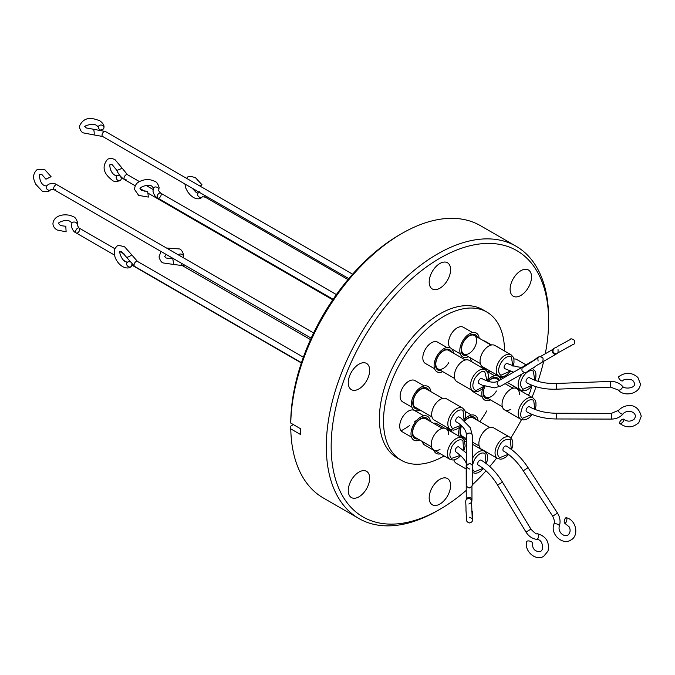 <?xml version="1.0" encoding="UTF-8"?>
<svg xmlns="http://www.w3.org/2000/svg" width="675" height="675" viewBox="0 0 675 675"><rect width="100%" height="100%" fill="white"/><g stroke="black" fill="none" stroke-linecap="round" stroke-linejoin="round"><path stroke-width="1.01" d="M153.343 188.3A2.86 2.16 -161.8 0 1 156.313 187.026A2.86 2.16 -161.8 0 1 158.853 189.43A2.86 2.16 -161.8 0 1 158.777 190.088L159.097 187.473C158.026 183.912 156.625 181.896 154.904 181.432C151.175 179.466 147.04 179.094 142.493 180.326L139.793 181.398C138.772 182.208 135.321 182.739 134.477 189.354L138.67 195.404L148.382 197.075L147.656 191.405L141.531 190.451L140.181 188.916C138.367 187.667 149.091 183.161 152.044 186.376L153.402 187.912L152.98 191.219C153.875 194.856 155.469 197.125 157.748 198.045L333.113 299.287L157.748 198.045A2.86 1.654 120 0 0 160.026 197.193A2.86 1.654 120 0 0 161.19 194.206M99.976 129.532A2.86 2.371 7.3 0 1 98.272 127.229A2.86 2.371 7.3 0 1 98.28 127.035A2.86 2.371 7.3 0 1 101.301 125.035A2.86 2.371 7.3 0 1 103.967 127.567A2.86 2.371 7.3 0 1 103.95 127.769A2.86 2.371 7.3 0 1 101.047 129.769M131.87 264.381A2.86 2.405 -133.6 0 1 131.254 266.456A2.86 2.405 -133.6 0 1 130.967 266.684A2.86 2.405 -133.6 0 1 127.398 265.882A2.86 2.405 -133.6 0 1 127.313 262.322A2.86 2.405 -133.6 0 1 127.592 262.094A2.86 2.405 -133.6 0 1 129.414 261.799M178.335 254.855A2.86 2.194 11.4 0 1 181.432 254.163A2.86 2.194 11.4 0 1 183.549 256.34A2.86 2.194 11.4 0 1 183.516 256.812A2.86 2.194 11.4 0 1 183.119 257.622M313.613 332.961L57.088 184.857C55.029 183.262 52.211 183.052 48.625 184.224L46.389 186.03L44.44 185.591C39.184 183.448 38.888 172.918 40.146 174.327L42.095 174.766L45.942 179.213L51.072 176.681L46.929 178.613M71.854 223.391A2.86 2.236 -160.8 0 1 74.883 222.109A2.86 2.236 -160.8 0 1 77.347 224.632A2.86 2.236 -160.8 0 1 77.245 225.273L77.608 222.969C76.621 219.308 75.22 217.232 73.398 216.734C66.656 213.072 53.781 214.372 52.928 223.729C53.106 226.361 54.506 228.437 57.13 229.972L66.133 231.846L65.77 226.142C67.103 226.42 60.117 225.847 59.991 225.02L58.641 223.56C56.784 223.13 66.209 218.236 70.546 221.687L71.896 223.147L71.449 225.956C72.208 229.643 73.803 231.989 76.224 232.985L114.396 255.015L76.224 232.985A2.86 1.654 120 0 0 78.46 232.183A2.86 1.654 120 0 0 79.675 229.255M200.137 186.173L201.985 184.748L195.412 177.643C190.468 176.141 187.886 176.015 187.667 177.263L186.494 178.293M120.234 180.436A2.86 2.32 -127.1 0 1 116.767 179.305A2.86 2.32 -127.1 0 1 116.986 175.745A2.86 2.32 -127.1 0 1 117.188 175.61A2.86 2.32 -127.1 0 1 120.648 176.74A2.86 2.32 -127.1 0 1 120.428 180.301A2.86 2.32 -127.1 0 1 120.234 180.436M528.069 467.674C521.809 458.156 514.578 450.959 506.377 446.082A2.86 1.654 120 0 0 504.765 446.335A2.86 1.654 120 0 0 503.044 448.858A2.86 1.654 120 0 0 503.516 451.035C510.848 455.372 517.43 461.953 523.268 470.787L528.069 467.674L557.491 513.11C560.09 517.337 560.714 521.665 559.339 526.095C558.605 528.727 559.246 531.2 561.263 533.528C563.726 535.705 565.945 536.228 567.903 535.115C570.316 532.87 570.738 530.12 569.177 526.863L564.798 523.252A2.86 1.148 105.2 0 1 564.317 520.72A2.86 1.148 105.2 0 1 565.827 517.818A2.86 1.148 105.2 0 1 566.291 517.733A2.86 1.148 105.2 0 1 566.772 520.265A2.86 1.148 105.2 0 1 565.262 523.167A2.86 1.148 105.2 0 1 564.798 523.252M556.217 383.484C545.721 383.771 536.811 381.848 529.478 377.73A2.86 1.654 120 0 0 527.217 378.565A2.86 1.654 120 0 0 526.036 381.527A2.86 1.654 120 0 0 526.627 382.683C535.03 387.374 544.97 389.551 556.436 389.197L556.217 383.484L610.318 381.426C615.229 381.333 619.237 382.877 622.342 386.066C624.468 389.635 635.707 388.167 634.559 383.602L633.597 381.257L631.808 379.89C626.873 378.827 623.843 379.131 622.713 380.81A2.86 1.316 48.1 0 1 620.3 380.042A2.86 1.316 48.1 0 1 618.654 377.198A2.86 1.316 48.1 0 1 618.891 376.557C625.573 371.933 631.918 372.246 637.909 377.502L640.271 383.594C640.803 393.314 624.51 397.676 618.131 389.931A2.86 1.426 -42.5 0 0 620.73 389.441A2.86 1.426 -42.5 0 0 622.553 386.682A2.86 1.426 -42.5 0 0 622.342 386.066M498.302 380.97C494.572 383.231 489.088 382.421 481.84 378.557A2.86 1.654 120 0 0 480.237 378.802A2.86 1.654 120 0 0 478.507 381.324A2.86 1.654 120 0 0 478.98 383.501L482.304 385.231L494.572 387.863L501.137 385.931A2.86 2.43 -119.8 0 1 498.125 385.332A2.86 2.43 -119.8 0 1 497.357 382.084A2.86 2.43 -119.8 0 1 498.167 381.046A2.86 2.43 -119.8 0 1 498.302 380.97L523.1 366.761A2.86 2.43 -119.8 0 0 522.163 367.875A2.86 2.43 -119.8 0 0 522.003 368.533M466.602 453.22L458.73 446.909A2.86 1.654 120 0 0 456.46 447.744A2.86 1.654 120 0 0 455.288 450.714A2.86 1.654 120 0 0 455.87 451.862C463.75 457.852 467.176 462.443 466.155 465.632L466.18 466.383A2.86 2.253 -0.1 0 1 466.611 465.193M472.331 465.083L472.306 435.426L470.34 427.764L460.89 418.053L459.152 416.99A2.86 1.654 120 0 0 456.992 417.715A2.86 1.654 120 0 0 455.709 420.542A2.86 1.654 120 0 0 456.3 421.942C457.852 422.752 463.295 425.993 465.877 431.747L466.594 435.434A2.86 2.379 -0 0 1 466.594 435.367A2.86 2.379 -0 0 1 467.108 434.076A2.86 2.379 -0 0 1 470.306 433.164A2.86 2.379 -0 0 1 472.306 435.426A2.86 2.379 -0 0 1 472.306 435.493M524.382 366.002A2.86 2.295 -120 0 1 524.964 365.479L524.686 365.639C523.108 368.221 517.396 367.563 507.541 363.648A2.86 1.654 120 0 0 506.182 363.757A2.86 1.654 120 0 0 504.259 366.272A2.86 1.654 120 0 0 504.689 368.601L513.608 372.195M556.411 413.243C545.873 413.117 536.912 410.974 529.546 406.823A2.86 1.654 120 0 0 527.344 407.582A2.86 1.654 120 0 0 526.095 410.459A2.86 1.654 120 0 0 526.686 411.775C535.056 416.458 544.961 418.854 556.403 418.964L556.411 413.243L611.39 413.378L618.739 410.231A2.86 1.375 -141.3 0 1 618.882 410.096M502.47 482.11C496.488 472.373 489.383 465.058 481.157 460.164A2.86 1.654 120 0 0 479.655 460.35A2.86 1.654 120 0 0 477.841 462.873A2.86 1.654 120 0 0 478.297 465.117C485.595 469.437 492.024 476.086 497.576 485.063L502.47 482.11L530.913 529.141L526.019 532.102C528.677 536.296 532.254 538.726 536.752 539.392A2.86 1.358 -83.3 0 0 537.216 539.283A2.86 1.358 -83.3 0 0 538.464 536.228A2.86 1.358 -83.3 0 0 537.418 533.714C536.802 534.575 534.634 533.048 530.913 529.141M471.715 501.424L471.698 501.28C471.977 500.048 470.956 499.053 468.636 498.285C464.307 500.057 466.163 500.141 465.986 510.663C466.99 520.383 464.982 521.395 469.623 522.965C473.968 521.463 472.07 520.391 472.306 511.49L471.741 511.338M466.594 435.434L466.476 475.529C467.1 487.958 464.299 484.987 469.201 488.017C475.04 485.207 471.066 482.524 472.483 475.816L472.593 468.593C471.42 466.476 475.301 466.999 469.749 463.328C466.906 465.041 465.919 466.028 466.796 466.29A2.86 2.759 4.5 0 0 466.872 467.176M619.574 422.896A2.86 1.24 133.3 0 1 621.27 420.086A2.86 1.24 133.3 0 1 623.692 419.285A2.86 1.24 133.3 0 1 623.894 419.833A2.86 1.24 133.3 0 1 622.198 422.643A2.86 1.24 133.3 0 1 619.768 423.444A2.86 1.24 133.3 0 1 619.574 422.896M536.752 539.392C540.768 539.603 542.734 542.852 542.641 549.129L540.844 551.357C535.292 552.116 532.415 549.273 532.221 542.818A2.86 1.173 -167.8 0 0 530.255 541.223A2.86 1.173 -167.8 0 0 526.981 541.198A2.86 1.173 -167.8 0 0 526.627 541.612C524.062 551.112 535.748 561.457 543.696 556.31L548.007 551.095C549.686 542.076 546.159 536.279 537.418 533.714M157.748 198.045A2.86 1.654 120 0 1 157.165 196.923A2.86 1.654 120 0 1 158.33 193.944A2.86 1.654 120 0 1 160.608 193.092L336.395 294.587M181.794 263.461A2.86 1.654 120 0 0 181.702 264.465A2.86 1.654 120 0 0 182.284 265.57L310.508 339.609L182.284 265.57A2.86 1.654 120 0 0 184.359 264.938M57.088 184.857A2.86 1.654 120 0 0 55.73 184.958A2.86 1.654 120 0 0 53.806 187.464A2.86 1.654 120 0 0 54.228 189.81L311.175 338.15L54.228 189.81A2.86 1.654 120 0 0 55.578 189.709M123.981 260.55L127.01 262.297L123.981 260.55M131.895 265.123L301.362 362.964L131.895 265.123M76.224 232.985A2.86 1.654 120 0 1 75.634 231.753A2.86 1.654 120 0 1 76.849 228.833A2.86 1.654 120 0 1 79.085 228.032L114.902 248.712M119.897 251.589L124.647 254.332M124.613 179.643C121.162 177.533 118.513 174.361 116.657 170.125A2.86 0.473 157.1 0 0 118.26 169.906A2.86 0.473 157.1 0 0 120.985 168.716A2.86 0.473 157.1 0 0 121.922 167.906L127.474 174.69A2.86 1.654 120 0 0 126.048 174.825A2.86 1.654 120 0 0 124.175 177.348A2.86 1.654 120 0 0 124.613 179.643L135.203 185.76L124.613 179.643A2.86 1.654 120 0 0 126.039 179.508M140.197 188.637L145.091 191.464L140.197 188.637M148.061 193.177L332.758 299.81L148.061 193.177M127.474 174.69L139.43 181.592L127.474 174.69M146.045 185.414L153.065 189.464L146.045 185.414M358.965 496.808A15.145 8.75 -60 0 1 351.388 497.559A15.145 8.75 -60 0 1 349.068 485.426A15.145 8.75 -60 0 1 358.965 472.078A15.145 8.75 -60 0 1 366.533 471.327A15.145 8.75 -60 0 1 368.854 483.46A15.145 8.75 -60 0 1 358.965 496.808M358.965 388.901A15.145 8.75 -60 0 1 351.388 389.652A15.145 8.75 -60 0 1 349.068 377.519A15.145 8.75 -60 0 1 358.965 364.171A15.145 8.75 -60 0 1 366.533 363.42A15.145 8.75 -60 0 1 368.854 375.553A15.145 8.75 -60 0 1 358.965 388.901M439.889 288.225A15.145 8.75 -60 0 1 432.321 288.976A15.145 8.75 -60 0 1 429.992 276.843A15.145 8.75 -60 0 1 439.889 263.495A15.145 8.75 -60 0 1 447.466 262.744A15.145 8.75 -60 0 1 449.786 274.877A15.145 8.75 -60 0 1 439.889 288.225M520.822 295.456A15.145 8.75 -60 0 1 513.245 296.207A15.145 8.75 -60 0 1 510.924 284.065A15.145 8.75 -60 0 1 520.822 270.717A15.145 8.75 -60 0 1 528.39 269.966A15.145 8.75 -60 0 1 530.719 282.108A15.145 8.75 -60 0 1 520.822 295.456M512.528 387.956A15.145 8.75 -60 0 1 513.591 386.049M439.889 504.039A15.145 8.75 -60 0 1 432.321 504.79A15.145 8.75 -60 0 1 429.992 492.649A15.145 8.75 -60 0 1 439.889 479.301A15.145 8.75 -60 0 1 447.466 478.55A15.145 8.75 -60 0 1 449.786 490.691A15.145 8.75 -60 0 1 439.889 504.039M466.231 490.362A153.765 88.779 -60 0 1 439.889 509.313A153.765 88.779 -60 0 1 331.163 446.538A153.765 88.779 -60 0 1 439.889 258.221A153.765 88.779 -60 0 1 548.615 320.996A153.765 88.779 -60 0 1 545.282 353.759M543.67 361.294A153.765 88.779 -60 0 1 537.975 381.316M536.093 386.724A153.765 88.779 -60 0 1 531.984 397.339M521.505 419.597A153.765 88.779 -60 0 1 510.84 437.932M496.716 457.996A153.765 88.779 -60 0 1 489.772 466.526M486.008 470.829A153.765 88.779 -60 0 1 472.163 485.021M437.468 510.713L439.889 509.313L437.468 510.713A157.191 90.754 -60 0 1 358.872 518.501A157.191 90.754 -60 0 1 334.775 392.538A157.191 90.754 -60 0 1 437.468 254.019A157.191 90.754 -60 0 1 516.063 246.232A157.191 90.754 -60 0 1 548.615 318.195A157.191 90.754 -60 0 1 548.615 319.604M401.895 233.483L399.473 234.883A153.765 88.779 -60 0 0 290.773 420.289L290.773 423.09A157.191 90.754 -60 0 1 401.895 233.483A157.191 90.754 -60 0 1 480.49 225.695L516.063 246.232M358.872 518.501L323.3 497.964A157.191 90.754 -60 0 1 290.773 428.878L300.746 434.641L300.746 428.853L290.773 423.09M293.355 424.583L290.773 426.077L290.773 428.878M447.66 427.849A12.293 7.096 120 0 0 448.116 429.022M465.252 411.455L471.437 415.024L465.252 411.455M470.492 357.902A12.293 7.096 120 0 0 472.492 362.264M446.901 347.498L437.645 342.149A12.293 7.096 120 0 0 425.36 349.245A12.293 7.096 120 0 0 425.36 363.437L434.616 368.778M414.543 410.501L423.799 415.851L414.543 410.501A12.293 7.096 120 0 0 402.249 417.597A12.293 7.096 120 0 0 402.249 431.789L411.505 437.138L402.249 431.789M444.108 455.962A85.573 49.402 -60 0 1 401.228 460.249L397.102 457.869A85.573 49.402 -60 0 1 397.102 359.066A85.573 49.402 -60 0 1 482.676 309.656L486.802 312.036A85.573 49.402 -60 0 1 504.52 351.017M486.802 410.847A85.573 49.402 -60 0 1 479.858 421.74M401.228 460.249A85.573 49.402 -60 0 1 401.228 361.446A85.573 49.402 -60 0 1 486.802 312.036M414.965 380.582L424.221 385.931L414.965 380.582A12.293 7.096 120 0 0 402.671 387.678A12.293 7.096 120 0 0 402.671 401.87L411.927 407.219L402.671 401.87M472.61 332.589L463.354 327.248A12.293 7.096 120 0 0 451.06 334.344A12.293 7.096 120 0 0 450.065 347.726M471.437 390.04A12.293 7.096 120 0 0 473.065 391.702L482.321 397.052L473.065 391.702M487.384 371.596L494.606 375.764L487.384 371.596M422.348 441.551A12.293 7.096 120 0 0 424.676 445.044L433.932 450.394M466.594 439.459A13.719 7.923 -60 0 1 464.172 439.948M459.127 436.244A13.719 7.923 -60 0 1 459.785 427.089M489.974 370.997A13.719 7.923 -60 0 1 487.282 371.596M482.237 367.892A13.719 7.923 -60 0 1 481.84 366.188M442.766 371.638A13.719 7.923 -60 0 1 434.658 368.904A13.719 7.923 -60 0 1 436.944 355.936A13.719 7.923 -60 0 1 447.027 347.473A13.719 7.923 -60 0 1 453.448 353.126M419.656 439.99A13.719 7.923 -60 0 1 411.548 437.257A13.719 7.923 -60 0 1 413.843 424.288A13.719 7.923 -60 0 1 423.925 415.825A13.719 7.923 -60 0 1 430.346 421.478M420.078 410.071A13.719 7.923 -60 0 1 411.978 407.337A13.719 7.923 -60 0 1 414.264 394.369A13.719 7.923 -60 0 1 424.347 385.906A13.719 7.923 -60 0 1 430.768 391.559M468.467 356.729A13.719 7.923 -60 0 1 460.367 353.995A13.719 7.923 -60 0 1 462.653 341.035A13.719 7.923 -60 0 1 472.736 332.564A13.719 7.923 -60 0 1 479.157 338.217M490.463 399.904A13.719 7.923 -60 0 1 482.76 388.378M440.412 453.828A13.719 7.923 -60 0 1 433.806 450.014M476.153 419.597A11.779 6.801 120 0 0 464.695 420.888M489.873 427.52L473.243 417.918A10.69 6.168 120 0 0 464.813 420.989M448.706 350.384L465.345 359.986L448.706 350.384A10.69 6.168 120 0 0 438.016 356.552A10.69 6.168 120 0 0 438.016 368.896L438.016 368.896A10.69 6.168 120 0 0 448.706 362.728M451.626 352.063A11.779 6.801 120 0 0 437.923 356.501A11.779 6.801 120 0 0 440.935 370.583M428.515 420.424A11.779 6.801 120 0 0 414.813 424.853A11.779 6.801 120 0 0 417.825 438.936M442.235 428.338L425.604 418.736A10.69 6.168 120 0 0 414.914 424.913A10.69 6.168 120 0 0 414.914 437.257L431.544 446.858M428.937 390.504A11.779 6.801 120 0 0 415.235 394.934A11.779 6.801 120 0 0 418.247 409.016M442.657 398.419L426.026 388.817A10.69 6.168 120 0 0 415.336 394.993A10.69 6.168 120 0 0 415.336 407.337L431.966 416.939M474.415 335.483L474.415 335.483A10.69 6.168 120 0 0 463.725 341.651A10.69 6.168 120 0 0 463.725 353.995L463.725 353.995A10.69 6.168 120 0 0 474.415 347.827A10.69 6.168 120 0 0 474.415 335.483L491.046 345.085L474.415 335.483M477.326 337.163A11.779 6.801 120 0 0 463.624 341.592A11.779 6.801 120 0 0 466.636 355.674M496.412 378.658L499.365 380.354L496.412 378.658A10.69 6.168 120 0 0 488.287 381.4M499.323 380.337A11.779 6.801 120 0 0 488.118 381.35M461.658 425.841A10.69 6.168 120 0 0 462.552 436.43L466.594 438.767M454.655 378.498L438.016 368.896L454.655 378.498M480.355 363.597L463.725 353.995L480.355 363.597M513.042 388.26L505.094 383.662L513.042 388.26M484.954 386.319A10.69 6.168 120 0 0 485.722 397.17L485.722 397.17A10.69 6.168 120 0 0 496.412 390.994M502.36 406.772L485.722 397.17L502.36 406.772M509.878 437.214L493.712 427.882A12.293 7.096 120 0 0 481.418 434.978A12.293 7.096 120 0 0 481.418 449.17L497.585 458.502A12.293 7.096 -60 0 1 497.585 444.31A12.293 7.096 -60 0 1 509.878 437.214L512.047 439.543L512.755 441.661L512.814 445.213L511.599 449.575M502.099 376.768A12.293 7.096 120 0 0 502.58 378.515M485.342 369.689L469.176 360.349A12.293 7.096 120 0 0 456.882 367.445A12.293 7.096 120 0 0 456.882 381.637L473.048 390.977A12.293 7.096 -60 0 1 473.048 376.785A12.293 7.096 -60 0 1 485.342 369.689L487.519 372.018L488.227 374.136L488.278 377.696L487.417 381.13M448.613 434.43A12.293 7.096 120 0 0 446.065 428.709L446.065 428.709A12.293 7.096 120 0 0 433.78 435.805A12.293 7.096 120 0 0 433.78 449.989L449.947 459.329A12.293 7.096 -60 0 1 449.947 445.137A12.293 7.096 -60 0 1 462.232 438.041L446.065 428.709L462.232 438.041L464.408 440.37L465.168 446.048L463.894 450.546M462.662 408.122L446.487 398.79A12.293 7.096 120 0 0 434.202 405.886A12.293 7.096 120 0 0 434.202 420.078L450.368 429.41A12.293 7.096 -60 0 1 450.368 415.218A12.293 7.096 -60 0 1 462.662 408.122L464.83 410.451L465.539 412.577L465.59 416.129L464.333 420.584M511.051 354.78L494.876 345.448A12.293 7.096 120 0 0 482.591 352.544A12.293 7.096 120 0 0 482.591 366.736L498.757 376.068A12.293 7.096 -60 0 1 498.757 361.876A12.293 7.096 -60 0 1 511.051 354.78L513.219 357.109L513.928 359.227L513.987 362.779L513.152 366.162M519.421 394.343A12.293 7.096 120 0 0 516.881 388.623L516.881 388.623A12.293 7.096 120 0 0 504.588 395.719A12.293 7.096 120 0 0 504.588 409.911L520.754 419.243A12.293 7.096 -60 0 1 520.754 405.051A12.293 7.096 -60 0 1 533.048 397.955L516.881 388.623L533.048 397.955L535.224 400.283L535.933 402.41L535.975 405.97L535.098 409.463M453.929 459.945A12.293 7.096 120 0 0 456.199 463.244L466.189 469.015M508.343 454.283L499.652 457.718C496.631 454.958 496.741 450.697 499.998 444.943C502.158 440.817 505.567 438.969 510.233 439.4L511.329 449.373M531.984 385.282L522.762 389.365L520.653 385.703C520.805 382.244 520.054 382.767 522.762 377.156C526.289 371.773 529.816 369.74 533.343 371.048L534.735 380.219M484.346 386.092L476.103 390.572C473.707 389.711 470.728 386.488 475.124 377.975C479.031 372.71 482.228 370.55 484.718 371.486L487.105 381.021M460.586 455.245L451.693 458.333C449.196 457.279 449.305 453.279 452.014 446.327C455.819 440.657 459.447 438.691 462.907 440.429L463.632 450.318M461.042 425.284L452.436 428.625L450.326 424.963C450.478 421.504 449.736 422.027 452.436 416.416C455.962 411.033 459.489 408.991 463.016 410.307L464.071 420.365M510.081 371.149L500.825 375.283C497.931 372.887 497.931 368.82 500.825 363.074C502.36 360.636 506.866 354.611 511.405 356.965L512.831 366.052M532.027 414.391L522.509 418.247C520.012 417.192 520.113 413.193 522.83 406.249C526.635 400.57 530.263 398.604 533.722 400.351L534.786 409.345M472.382 465.227L474.441 459.582C476.727 456.199 480.473 451.432 485.013 453.482L486.101 463.472M565.717 348.435L571.615 345.423C572.704 343.592 574.636 346.545 574.636 340.394C571.987 338.707 570.552 338.394 570.324 339.457L558.006 346.191C554.082 349.279 552.977 346.748 553.019 352.342C555.736 354.029 557.17 354.341 557.322 353.27A2.86 2.683 63.2 0 1 557.339 353.27L557.322 353.27A2.86 2.683 63.2 0 0 558.023 352.763M524.256 366.778A2.86 2.767 -130.3 0 0 522.931 367.386C521.935 367.647 521.691 368.963 522.172 371.334C527.664 373.731 523.015 373.393 534.406 367.217C539.426 362.627 543.966 363.892 542.919 357.944C537.933 354.544 537.241 359.176 531.014 361.859L523.1 366.761M483.114 468.382L474.441 471.8L472.584 469.327M466.594 441.399A12.293 7.096 120 0 0 464.881 441.543M532.339 414.526L529.208 417.741L526.112 419.496L523.851 419.96L520.754 419.243L504.588 409.911A12.293 7.096 120 0 0 510.823 409.252M460.831 455.473L458.401 457.819L455.296 459.574L453.035 460.046L449.947 459.329L433.78 449.989A12.293 7.096 120 0 0 440.007 449.331M526.044 364.854L516.814 359.53A12.293 7.096 120 0 0 513.886 358.99M484.836 386.277A11.779 6.801 120 0 0 488.641 398.849M483.899 367.495A11.779 6.801 120 0 0 487.932 369.824M461.565 425.756A11.779 6.801 120 0 0 465.463 438.109M446.639 429.038A13.719 7.923 -60 0 1 452.166 432.228M487.797 379.966A13.719 7.923 -60 0 1 500.791 379.544M497.036 346.688A13.719 7.923 -60 0 1 499.382 348.047M464.974 418.871A13.719 7.923 -60 0 1 477.984 420.652M444.656 428.203L436.961 423.757A12.293 7.096 120 0 0 433.51 423.309M500.951 376.903A85.573 49.402 -60 0 1 500.47 378.692M491.594 344.967L485.291 341.331A12.293 7.096 120 0 0 483.595 340.782M531.444 386.463A15.145 8.75 -60 0 1 528.432 395.297M401.085 430.793A81.565 47.098 120 0 0 403.633 429.393M404.418 428.929A81.565 47.098 120 0 0 409.7 425.512M414.669 421.782A81.565 47.098 120 0 0 415.851 420.812M98.28 127.027L96.93 125.693C93.057 122.268 82.62 126.681 85.025 126.655L86.375 127.98L93.327 129.22A2.86 0.523 84.4 0 1 93.943 130.697A2.86 0.523 84.4 0 1 94.196 133.633A2.86 0.523 84.4 0 1 93.892 134.907L102.617 136.468L348.798 278.606M93.327 129.22L105.477 131.515A2.86 1.654 120 0 0 102.617 133.169A2.86 1.654 120 0 0 102.026 135.084A2.86 1.654 120 0 0 102.617 136.468M131.254 266.456L130.469 267.081C128.689 268.397 126.107 268.27 122.723 266.701C119.374 264.634 116.859 261.588 115.18 257.555C113.552 252.197 114.117 248.493 116.885 246.459C117.096 245.211 119.678 245.337 124.639 246.839L131.608 254.694A2.86 0.574 154.1 0 1 130.655 255.69A2.86 0.574 154.1 0 1 128.039 256.989A2.86 0.574 154.1 0 1 126.47 257.192L134.637 266.397L301.447 362.703M131.608 254.694L137.498 261.444A2.86 1.654 120 0 0 135.928 261.672A2.86 1.654 120 0 0 134.637 263.098A2.86 1.654 120 0 0 134.637 266.397M166.193 254.45L164.708 256.466L166.067 258.002L172.783 258.854L173.796 264.482L182.284 265.57M46.583 185.87A2.86 2.228 40.8 0 0 46.988 189.135A2.86 2.228 40.8 0 0 50.397 190.012A2.86 2.228 40.8 0 0 50.912 189.599L54.228 189.81M192.147 188.156L196.307 192.586L198.079 193.134A2.86 2.371 38.5 0 0 198.534 196.526A2.86 2.371 38.5 0 0 202.061 197.125A2.86 2.371 38.5 0 0 202.534 196.695L205.394 197.218L348.005 279.56M501.272 385.847A2.86 2.43 -119.8 0 1 501.137 385.931L524.332 372.642M528.862 363.234L524.964 365.479A2.86 2.295 -120 0 1 525.007 365.453M566.291 517.733C576.442 519.877 579.285 536.093 570.746 540.076C562.722 545.628 549.914 534.111 553.93 524.247A2.86 1.207 18.9 0 1 554.234 523.91A2.86 1.207 18.9 0 1 557.499 524.213A2.86 1.207 18.9 0 1 559.339 526.095M553.93 524.247C553.998 522.889 555.559 522.416 552.69 516.223L557.491 513.11M556.436 389.197L610.538 387.138L610.318 381.426M466.189 466.493A2.86 2.253 -0.1 0 1 466.18 466.383L466.248 499.753A2.86 2.253 -0.1 0 1 468.965 497.568A2.86 2.253 -0.1 0 1 471.471 498.538A2.86 2.253 -0.1 0 1 471.968 499.804L471.521 503.609M556.403 418.964L611.373 419.091L611.39 413.378M623.253 413.733A2.86 1.375 -141.3 0 1 623.202 413.809A2.86 1.375 -141.3 0 1 620.536 413.395A2.86 1.375 -141.3 0 1 618.578 410.729A2.86 1.375 -141.3 0 1 618.739 410.231L618.983 409.936C624.232 404.603 637.571 401.465 641.25 416.281L638.82 422.618C632.762 427.992 626.417 428.262 619.768 423.444M471.698 501.28A2.86 2.708 172.7 0 1 471.521 502.605M540.658 363.032L556.208 354.063A2.86 2.295 -120 0 1 554.816 354.274A2.86 2.295 -120 0 1 552.758 352.671A2.86 2.295 -120 0 1 553.323 349.127L540.295 356.636M204.829 195.48A2.86 1.654 120 0 0 205.394 197.218M507.288 382.404L520.695 390.15A12.293 7.096 -60 0 1 520.695 375.958A12.293 7.096 -60 0 1 521.986 373.984M472.323 458.468A12.293 7.096 -60 0 1 472.365 458.392A12.293 7.096 -60 0 1 484.658 451.297L486.827 453.617L487.536 455.735L487.595 459.287L486.371 463.674M466.611 465.952A2.86 2.379 -0 0 1 467.125 464.594A2.86 2.379 -0 0 1 467.885 463.97M532.313 368.55A12.293 7.096 -60 0 1 532.98 368.862L535.157 371.191L535.866 373.317L535.916 376.878L535.056 380.337M160.608 193.092L158.684 190.789L158.777 190.088M93.892 134.907L83.523 132.933C81.548 132.368 80.148 130.224 79.312 126.495C84.451 114.775 94.306 118.825 99.79 120.749C102.828 123.027 104.228 125.17 104.001 127.187L103.95 127.769M79.085 228.032L77.245 225.273M166.48 248.02L179.432 248.94C181.119 249.37 182.52 251.387 183.634 254.981L183.516 256.812M50.912 189.599L49.072 191.076C45.402 192.046 42.905 191.869 41.58 190.544L35.733 184.199C34.467 181.178 30.864 175.188 37.454 169.282L44.955 169.813L51.072 176.681M121.922 167.906L115.113 159.773C112.413 158.237 109.89 158.077 107.519 159.3C99.377 169.467 107.738 176.546 112.193 180.25C113.569 181.617 116.1 181.778 119.787 180.731L120.428 180.301M116.986 175.745L115.054 175.306C109.51 172.319 109.274 163.375 110.363 164.261L112.252 164.725L116.657 170.125M611.373 419.091C616.317 419.006 620.258 417.243 623.202 413.809L623.312 413.665C625.278 410.695 634.416 409.784 635.538 416.281L634.492 418.888C631.117 421.748 627.514 421.875 623.692 419.285M468.863 503.997C471.007 503.01 471.901 502.225 471.547 501.635L472.255 519.396C472.601 518.83 471.648 518.113 469.395 517.252M466.45 484.709L466.855 466.518C466.417 467.092 467.336 467.935 469.623 469.041M556.208 354.063L558.883 352.266M202.534 196.695L201.192 197.918C199.412 199.235 196.83 199.108 193.447 197.539L190.384 195.159L187.734 191.894L185.92 188.393L184.874 183.954M173.796 264.482L163.207 262.955C161.46 262.457 160.068 260.44 159.013 256.913L160.996 251.454M126.47 257.192L121.778 251.792L120.032 251.235M120.049 251.218C118.724 251.961 121.998 260.525 125.584 261.748L127.347 262.297M198.053 193.143L199.53 191.793M548.615 320.996L548.615 318.195M451.845 348.983L460.316 353.877M479.182 446.032L472.314 442.066M502.293 377.679L500.639 376.726M520.695 390.15L523.783 390.867L526.044 390.403L529.149 388.648L532.297 385.4M473.048 390.977L476.145 391.694L478.406 391.222L481.503 389.467L484.667 386.218M450.368 429.41L453.457 430.127L455.726 429.654L458.823 427.908L461.303 425.512M523.268 470.787L552.69 516.223M497.576 485.063L526.019 532.102M538.118 361.041C537.747 358.611 537.865 357.438 538.481 357.522L523.623 367.116M558.023 349.574C558.191 352.164 557.913 353.396 557.204 353.253L573.067 344.469M610.538 387.138L618.131 389.931M471.943 486.186L471.968 499.804M472.542 472.677L475.462 473.302L477.723 472.829L480.819 471.083L483.376 468.593M498.757 376.068L501.846 376.785L504.115 376.321L507.212 374.566L510.401 371.267M497.585 458.502L500.681 459.219L502.943 458.755L506.039 457L508.612 454.494M472.314 444.167L484.658 451.297M532.373 368.516L532.98 368.862M172.783 258.854L173.593 258.719M137.498 261.444L303.362 357.21M105.477 131.515L352.612 274.202"/></g></svg>
